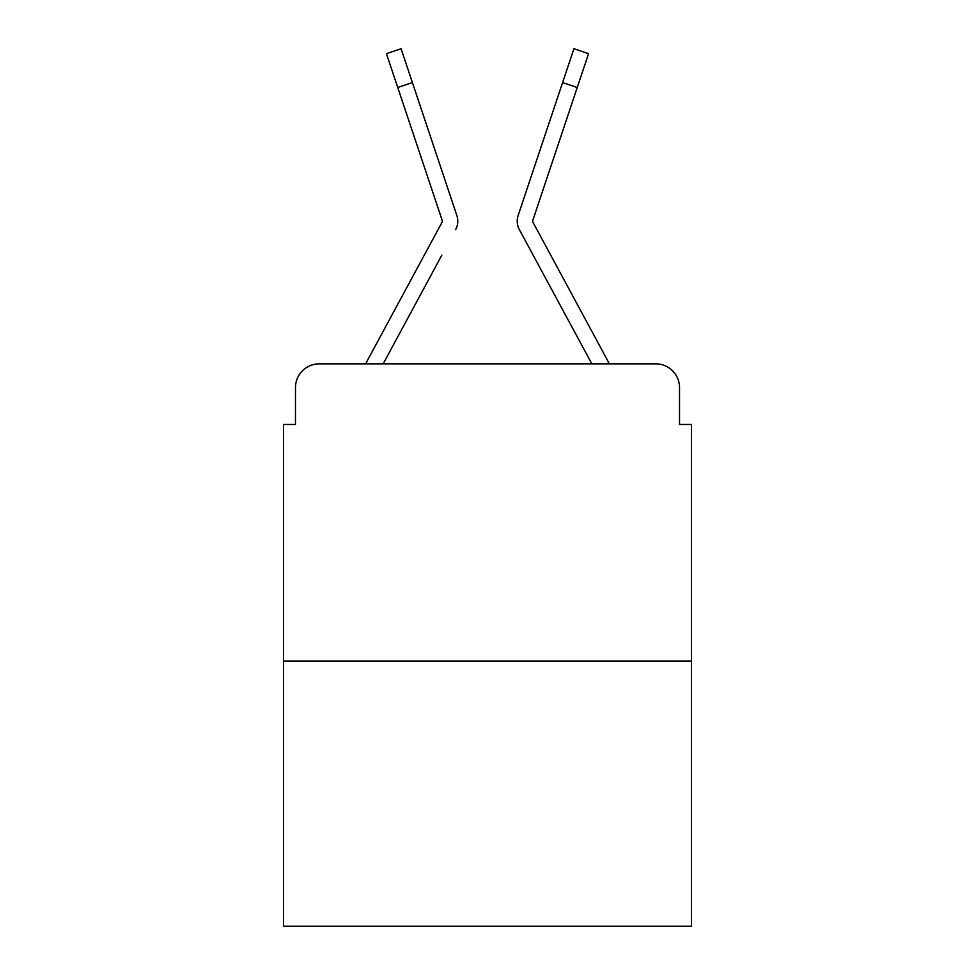 <?xml version="1.0" encoding="UTF-8"?>
<svg xmlns="http://www.w3.org/2000/svg" width="975" height="975" viewBox="0 0 975 975"><rect width="100%" height="100%" fill="white"/><g stroke="black" fill="none" stroke-linecap="round" stroke-linejoin="round"><path stroke-width="1.46" d="M295.474 387.623L295.474 424.478L295.474 387.623A23.778 23.778 0 0 1 319.252 363.846L365.832 363.846A59.451 59.451 0 0 1 368.014 359.373L442.028 222.288A2.377 2.377 0 0 0 442.199 220.399L386.429 53.649L401.091 48.75L412.401 82.583L397.751 87.482M691.421 661.099L283.579 661.099L283.579 926.25L691.421 926.25L691.421 424.478L679.526 424.478L679.526 387.623A23.778 23.778 0 0 0 655.748 363.846L319.252 363.846M283.579 661.099L283.579 424.478L295.474 424.478M441.858 255.133L383.163 363.846L439.25 259.972L383.163 363.846L439.25 259.972L383.163 363.846L439.25 259.972L383.163 363.846L439.25 259.972L383.163 363.846L439.25 259.972L383.163 363.846L394.753 363.846M580.247 363.846L591.837 363.846L519.37 229.637A17.83 17.83 0 0 1 518.152 215.499L573.909 48.75L588.571 53.649L573.909 48.75L588.571 53.649L573.909 48.75L588.571 53.649L573.909 48.75L588.571 53.649L573.909 48.75L588.571 53.649L573.909 48.75L588.571 53.649L573.909 48.75L588.571 53.649L573.909 48.75L588.571 53.649L573.909 48.75L588.571 53.649L573.909 48.75L588.571 53.649L573.909 48.75L588.571 53.649L577.249 87.482L562.599 82.583M532.679 221.154A2.377 2.377 0 0 1 532.801 220.399A2.377 2.377 0 0 0 532.679 221.154A2.377 2.377 0 0 1 532.801 220.399A2.377 2.377 0 0 0 532.679 221.154A2.377 2.377 0 0 1 532.801 220.399A2.377 2.377 0 0 0 532.679 221.154A2.377 2.377 0 0 1 532.801 220.399A2.377 2.377 0 0 0 532.679 221.154A2.377 2.377 0 0 1 532.801 220.399A2.377 2.377 0 0 0 532.679 221.154A2.377 2.377 0 0 1 532.801 220.399A2.377 2.377 0 0 0 532.679 221.154A2.377 2.377 0 0 1 532.801 220.399A2.377 2.377 0 0 0 532.679 221.154A2.377 2.377 0 0 1 532.801 220.399A2.377 2.377 0 0 0 532.679 221.154A2.377 2.377 0 0 1 532.801 220.399A2.377 2.377 0 0 0 532.679 221.154A2.377 2.377 0 0 1 532.801 220.399A2.377 2.377 0 0 0 532.679 221.154A2.377 2.377 0 0 1 532.801 220.399A2.377 2.377 0 0 0 532.972 222.288L606.986 359.373A59.451 59.451 0 0 1 609.168 363.846L655.748 363.846M679.526 424.478L679.526 387.623M455.63 229.637A17.83 17.83 0 0 0 456.848 215.499L412.401 82.583M549.534 121.631L518.152 215.499M442.321 221.154A2.377 2.377 0 0 0 442.199 220.399A2.377 2.377 0 0 1 442.321 221.154A2.377 2.377 0 0 0 442.199 220.399A2.377 2.377 0 0 1 442.321 221.154A2.377 2.377 0 0 0 442.199 220.399A2.377 2.377 0 0 1 442.321 221.154A2.377 2.377 0 0 0 442.199 220.399A2.377 2.377 0 0 1 442.321 221.154A2.377 2.377 0 0 0 442.199 220.399A2.377 2.377 0 0 1 442.028 222.288M533.142 255.133L519.37 229.637M425.466 121.631L456.848 215.499M532.801 220.399L577.249 87.482M588.571 53.649L573.909 48.75"/></g></svg>

